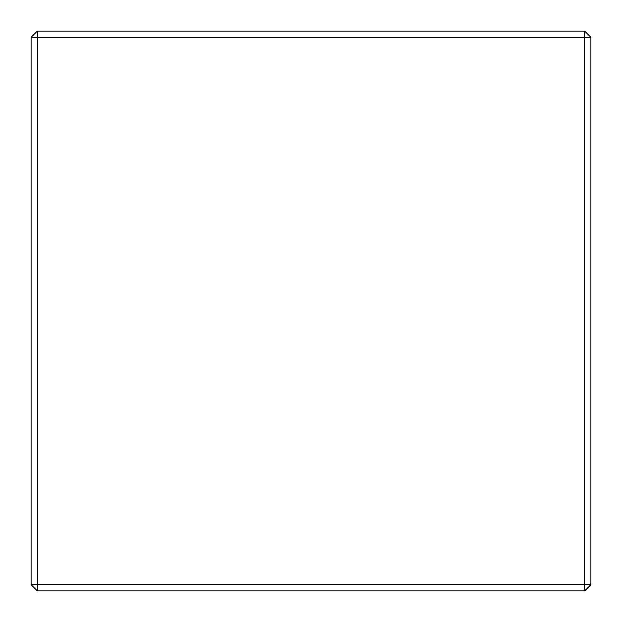 <?xml version="1.0" encoding="UTF-8"?>
<svg xmlns="http://www.w3.org/2000/svg" width="622" height="622" viewBox="0 0 622 622"><rect width="100%" height="100%" fill="white"/><g stroke="black" fill="none" stroke-linecap="round" stroke-linejoin="round"><path stroke-width="0.93" d="M584.68 590.9L37.32 590.9L37.32 584.68L584.68 584.68L584.68 37.32L37.32 37.32L37.32 584.68L31.1 584.68L31.1 37.32L37.32 37.32L37.32 31.1L584.68 31.1L584.68 37.32L590.9 37.32L590.9 584.68L584.68 590.9L584.68 584.68L590.9 584.68M31.1 584.68L37.32 590.9M37.32 31.1L31.1 37.32M590.9 37.32L584.68 31.1"/></g></svg>
